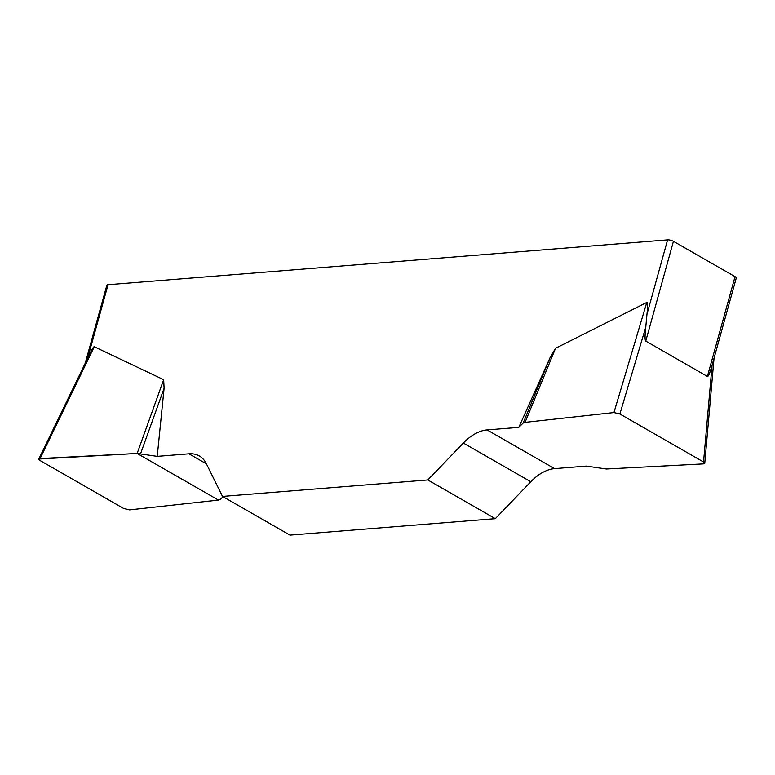 <?xml version="1.0" encoding="UTF-8"?>
<svg xmlns="http://www.w3.org/2000/svg" width="775" height="775" viewBox="0 0 775 775"><rect width="100%" height="100%" fill="white"/><g stroke="black" fill="none" stroke-linecap="round" stroke-linejoin="round"><path stroke-width="1.16" d="M427.829 479.957L495.312 518.669L530.817 481.759A42.722 26.088 119.8 0 1 554.571 468.633L586.278 466.095L606.35 469.001L703.438 463.896L704.756 463.276L703.535 461.987L619.874 413.995L613.945 412.562L525.053 422.365L523.183 423.024L518.785 427.383L487.078 429.922A42.722 26.088 -60.2 0 0 463.334 443.048L427.829 479.957L222.512 496.417L206.324 463.653A42.722 26.088 -60.2 0 0 199.33 455.962A42.722 26.088 -60.2 0 0 188.945 453.821L157.238 456.368L137.156 453.462L38.789 459.042L39.971 460.476L123.642 508.468L129.561 509.892L218.453 500.088L220.333 499.429L223.055 496.727M518.785 427.383L550.231 357.323L555.549 348.295L646.786 302.453C647.813 302.202 647.871 306.135 646.96 314.253L667.585 239.882L108.035 284.725L87.643 358.263M137.156 453.462L163.67 379.702L94.279 346.745C93.688 346.551 92.312 348.663 90.171 353.051L38.886 458.848M163.67 379.702L164.106 388.275L157.238 456.368M495.312 518.669L289.995 535.118L222.512 496.417M712.089 365.141L711.76 366.372C709.774 373.385 708.321 376.747 707.372 376.437L645.759 341.097C644.839 340.283 644.848 335.614 645.778 327.108L646.96 314.253M667.585 239.882A4.272 1.308 15.5 0 1 673.427 241.325L735.039 276.665A4.272 1.308 15.5 0 1 736.25 278.041L711.76 366.372M85.231 363.233L106.853 285.268A4.272 1.308 15.5 0 1 108.035 284.725M140.595 453.695L164.106 388.275M523.183 423.024L550.231 357.323M525.053 422.365L555.549 348.295M129.58 509.892L123.612 508.448L39.99 460.486C38.217 459.381 38.256 458.742 40.097 458.558L137.156 453.462L218.453 500.088L129.58 509.892M707.372 376.437L735.039 276.665M673.427 241.325L645.759 341.097M530.817 481.759L463.334 443.048M487.078 429.922L554.571 468.633M206.421 463.847L188.945 453.821M94.279 346.745L40.077 458.567M613.945 412.562L646.786 302.453M645.778 327.108L619.874 413.995M703.535 461.987L712.08 365.209M704.775 463.062L714.046 358.127"/></g></svg>
